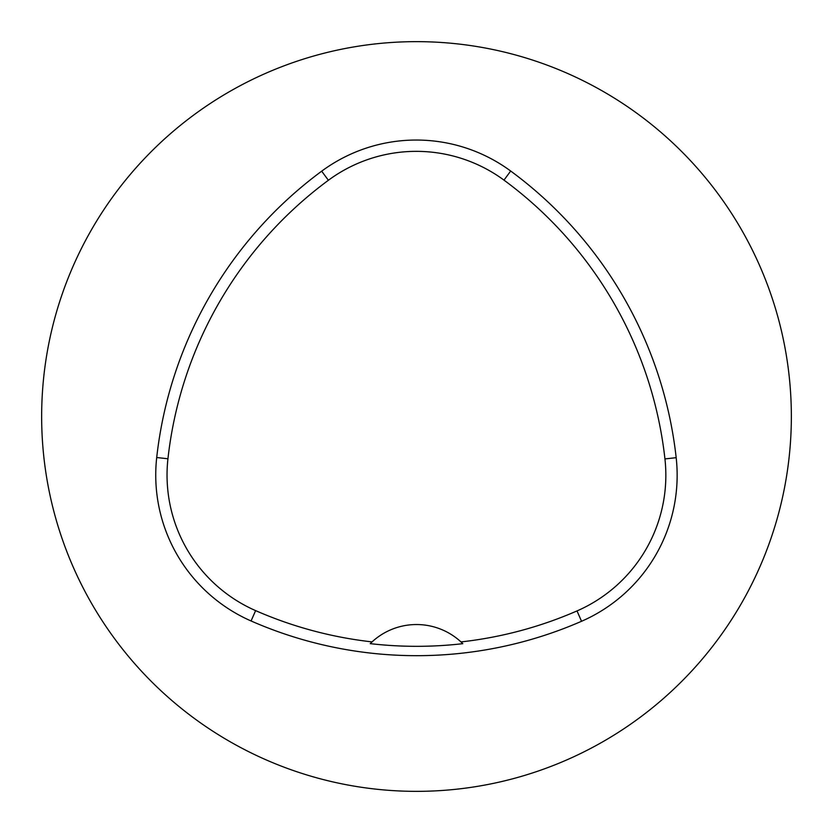 <?xml version="1.0" encoding="UTF-8"?>
<svg xmlns="http://www.w3.org/2000/svg" width="833" height="833" viewBox="0 0 833 833"><rect width="100%" height="100%" fill="white"/><g stroke="black" fill="none" stroke-linecap="round" stroke-linejoin="round"><path stroke-width="1.25" d="M41.65 416.5A374.85 374.85 0 0 1 603.925 91.869A374.85 374.85 0 0 1 603.925 741.131A374.85 374.85 0 0 1 41.65 416.5M156.708 457.525A412.335 412.335 0 0 1 321.673 171.181A159.311 159.311 0 0 1 510.681 171.025A412.335 412.335 0 0 1 676.177 457.681A159.311 159.311 0 0 1 581.538 621.283A412.335 412.335 0 0 1 251.077 620.97A159.311 159.311 0 0 1 156.708 457.525L167.943 458.764A401.037 401.037 0 0 1 328.389 180.272A148.014 148.014 0 0 1 503.975 180.126A401.037 401.037 0 0 1 664.942 458.921A148.014 148.014 0 0 1 577.019 610.922A401.037 401.037 0 0 1 460.982 641.92L462.804 643.67A402.974 402.974 0 0 1 370.237 643.638L372.059 641.889A401.037 401.037 0 0 1 255.616 610.62A148.014 148.014 0 0 1 167.943 458.764M372.059 641.889A65.599 65.599 0 0 1 460.982 641.92M328.389 180.272L321.673 171.181M503.975 180.126L510.681 171.025M664.942 458.921L676.177 457.681M577.019 610.922L581.538 621.283M255.616 610.62L251.077 620.97"/></g></svg>
